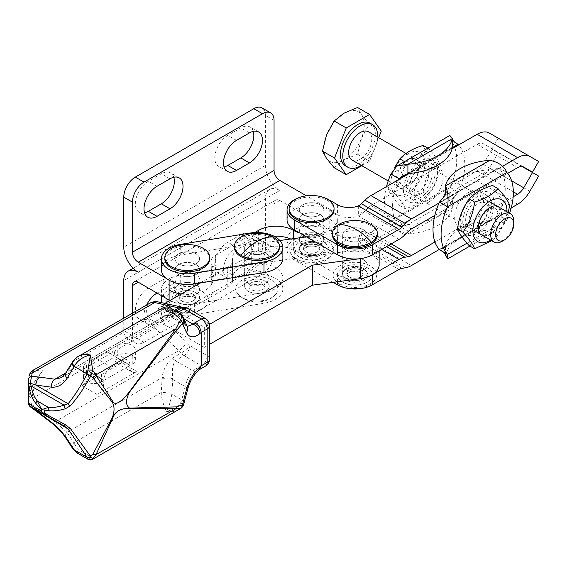 <?xml version="1.0" encoding="UTF-8"?>
<svg xmlns="http://www.w3.org/2000/svg" width="567" height="567" viewBox="0 0 567 567"><rect width="100%" height="100%" fill="white"/><g stroke="black" fill="none" stroke-linecap="round" stroke-linejoin="round"><path stroke-width="0.43" stroke-dasharray="2.83 2.13" d="M320.242 214.801A12.261 7.08 180 0 1 323.835 219.805A12.261 7.08 180 0 1 316.266 226.346A12.261 7.08 180 0 1 302.906 224.808A12.261 7.08 180 0 1 299.312 219.805A12.261 7.08 180 0 1 306.882 213.263A12.261 7.08 180 0 1 320.242 214.801A12.261 7.08 0 0 0 306.882 213.263A12.261 7.08 0 0 0 299.312 219.805A12.261 7.08 0 0 0 302.906 224.808A12.261 7.08 0 0 0 316.266 226.346A12.261 7.08 0 0 0 323.835 219.805A12.261 7.08 0 0 0 320.242 214.801M195.976 264.52A12.261 7.08 180 0 1 199.57 269.523A12.261 7.08 180 0 1 192 276.065A12.261 7.08 180 0 1 178.64 274.527A12.261 7.08 180 0 1 175.047 269.523A12.261 7.08 180 0 1 182.617 262.982A12.261 7.08 180 0 1 195.976 264.52M302.906 244.831A12.261 7.08 180 0 1 299.312 239.827A12.261 7.08 180 0 1 306.882 233.285A12.261 7.08 180 0 1 320.242 234.823A12.261 7.08 180 0 1 323.835 239.827A12.261 7.08 180 0 1 316.266 246.369A12.261 7.08 180 0 1 302.906 244.831A12.261 7.08 0 0 0 316.266 246.369A12.261 7.08 0 0 0 323.835 239.827A12.261 7.08 0 0 0 320.242 234.823A12.261 7.08 0 0 0 306.882 233.285A12.261 7.08 0 0 0 299.312 239.827A12.261 7.08 0 0 0 302.906 244.831M178.64 294.549A12.261 7.08 180 0 1 175.047 289.546A12.261 7.08 180 0 1 182.617 283.004A12.261 7.08 180 0 1 195.976 284.542A12.261 7.08 180 0 1 199.57 289.546A12.261 7.08 180 0 1 192 296.087A12.261 7.08 180 0 1 178.64 294.549M169.902 300.503A25.749 14.862 0 0 0 197.67 303.154A25.749 14.862 0 0 0 213.057 289.546A25.749 14.862 0 0 0 211.725 284.84A16.351 9.441 180 0 1 210.889 281.849A16.351 9.441 180 0 1 215.673 275.172L258.687 250.338A24.523 14.161 180 0 1 293.366 250.338A25.749 14.862 0 0 0 321.425 253.562A25.749 14.862 0 0 0 337.322 239.827A25.749 14.862 0 0 0 329.781 229.316L279.829 200.477A8.172 4.72 -120 0 0 275.746 200.073A8.172 4.72 -120 0 0 274.052 203.815L274.052 253.867L265.377 248.863L265.377 198.804A20.433 11.801 60 0 1 269.616 189.449A20.433 11.801 60 0 1 279.829 190.462L138.22 272.224M274.052 253.867A16.351 9.441 -60 0 1 262.493 273.889L144.004 342.298A16.351 9.441 -60 0 1 135.825 343.113A16.351 9.441 -60 0 1 132.444 335.629L132.444 313.19M249.487 239.685L236.482 247.198A18.392 10.617 120 0 0 224.468 263.4A18.392 10.617 120 0 0 227.282 278.142A18.392 10.617 120 0 0 236.482 277.228L249.487 269.722A18.392 10.617 120 0 0 261.5 253.513A18.392 10.617 120 0 0 258.68 238.778A18.392 10.617 120 0 0 249.487 239.685L240.819 234.681A18.392 10.617 -60 0 1 250.012 233.774A18.392 10.617 -60 0 1 252.832 248.509A18.392 10.617 -60 0 1 240.819 264.718L227.814 272.224A18.392 10.617 -60 0 1 218.614 273.131A18.392 10.617 -60 0 1 215.793 258.396A18.392 10.617 -60 0 1 227.814 242.187L240.819 234.681M146.633 305.032A18.392 10.617 120 0 0 147.81 324.026A18.392 10.617 120 0 0 157.009 323.112L170.015 315.606A18.392 10.617 120 0 0 182.028 299.397A18.392 10.617 120 0 0 179.207 284.662A18.392 10.617 120 0 0 170.015 285.57L157.009 293.075L148.334 288.071L161.34 280.566A18.392 10.617 -60 0 1 170.539 279.651A18.392 10.617 -60 0 1 173.36 294.393A18.392 10.617 -60 0 1 161.34 310.596L148.334 318.108A18.392 10.617 -60 0 1 139.142 319.015A18.392 10.617 -60 0 1 136.321 304.281A18.392 10.617 -60 0 1 148.334 288.071M265.377 248.863A16.351 9.441 -60 0 1 253.818 268.886L135.336 337.294A16.351 9.441 -60 0 1 127.157 338.102A16.351 9.441 -60 0 1 123.776 330.618L123.776 318.172M274.052 120.381L265.377 115.377L265.377 165.436A20.433 11.801 -120 0 0 279.829 190.462M265.377 115.377A16.351 9.441 120 0 0 261.997 107.893M253.258 131.367A18.392 10.617 120 0 0 250.012 126.98A18.392 10.617 120 0 0 240.819 127.894L227.814 135.4A18.392 10.617 120 0 0 215.793 151.609A18.392 10.617 120 0 0 218.614 166.344A18.392 10.617 120 0 0 224.036 166.967M173.785 177.251A18.392 10.617 120 0 0 170.539 172.864A18.392 10.617 120 0 0 161.34 173.778L148.334 181.284A18.392 10.617 120 0 0 136.321 197.493A18.392 10.617 120 0 0 139.142 212.228A18.392 10.617 120 0 0 144.564 212.852M166.804 278.709L169.101 280.034A25.749 14.862 0 0 0 197.16 283.259A25.749 14.862 0 0 0 213.057 269.523A25.749 14.862 0 0 0 211.725 264.817A16.351 9.441 180 0 1 210.889 261.826A16.351 9.441 180 0 1 215.673 255.15L254.796 232.562M299.787 233.023A25.749 14.862 0 0 0 337.322 219.805A25.749 14.862 0 0 0 329.781 209.294L306.449 195.821M320.192 243.534A12.261 7.08 180 0 1 320.242 243.562A12.261 7.08 180 0 1 323.835 248.466A12.261 7.08 180 0 1 323.835 248.566A12.261 7.08 180 0 1 316.301 255.1A12.261 7.08 180 0 1 302.955 253.598A12.261 7.08 180 0 1 302.906 253.569A12.261 7.08 180 0 1 299.312 248.566A12.261 7.08 180 0 1 299.312 248.466A12.261 7.08 180 0 1 306.931 242.017A12.261 7.08 180 0 1 320.192 243.534M345.898 268.801A12.261 7.08 180 0 1 363.596 268.588A12.261 7.08 180 0 1 367.182 273.492A12.261 7.08 180 0 1 367.182 273.592A12.261 7.08 180 0 1 363.95 278.383A12.261 7.08 180 0 1 346.253 278.603A12.261 7.08 180 0 1 342.659 273.592A12.261 7.08 180 0 1 342.666 273.492A12.261 7.08 180 0 1 345.898 268.801M363.596 259.849A12.261 7.08 0 0 0 350.229 258.311A12.261 7.08 0 0 0 342.659 264.853A12.261 7.08 0 0 0 346.253 269.857A12.261 7.08 0 0 0 359.613 271.395A12.261 7.08 0 0 0 367.182 264.853A12.261 7.08 0 0 0 363.596 259.849M320.242 204.786A12.261 7.08 180 0 1 323.835 209.79A12.261 7.08 180 0 1 316.266 216.332A12.261 7.08 180 0 1 302.906 214.801A12.261 7.08 180 0 1 299.312 209.79A12.261 7.08 180 0 1 306.882 203.255A12.261 7.08 180 0 1 320.242 204.786M363.596 229.812A12.261 7.08 180 0 1 367.182 234.823A12.261 7.08 180 0 1 359.613 241.358A12.261 7.08 180 0 1 346.253 239.827A12.261 7.08 180 0 1 342.659 234.823A12.261 7.08 180 0 1 350.229 228.281A12.261 7.08 180 0 1 363.596 229.812M346.253 249.834A12.261 7.08 0 0 0 359.613 251.372A12.261 7.08 0 0 0 367.182 244.831A12.261 7.08 0 0 0 363.596 239.827A12.261 7.08 0 0 0 350.229 238.289A12.261 7.08 0 0 0 342.659 244.831A12.261 7.08 0 0 0 346.253 249.834M349.392 277.001A8.172 4.72 0 0 0 358.209 277.851A8.172 4.72 0 0 0 363.1 273.528A8.172 4.72 0 0 0 360.456 270.055A8.172 4.72 0 0 0 351.639 269.212A8.172 4.72 0 0 0 346.749 273.528A8.172 4.72 0 0 0 349.392 277.001A8.172 4.72 0 0 0 360.938 276.746A8.172 4.72 0 0 0 363.1 273.549A8.172 4.72 0 0 0 363.1 273.542A8.172 4.72 0 0 0 360.456 270.076A8.172 4.72 0 0 0 348.903 270.36A8.172 4.72 0 0 0 346.749 273.542A8.172 4.72 0 0 0 346.749 273.549A8.172 4.72 0 0 0 349.392 277.022M332.446 234.823A22.482 12.977 180 0 1 345.884 222.937A22.482 12.977 180 0 1 370.138 225.269A22.482 12.977 180 0 1 377.402 234.823M363.22 229.607A12.261 7.08 0 0 0 349.995 228.338A12.261 7.08 0 0 0 342.666 234.823A12.261 7.08 0 0 0 346.628 240.032A12.261 7.08 0 0 0 359.854 241.301A12.261 7.08 0 0 0 367.182 234.823A12.261 7.08 0 0 0 363.22 229.607M369.656 265.611A21.766 12.566 0 0 0 338.896 266.362A21.766 12.566 0 0 0 333.474 277.015A21.766 12.566 0 0 0 348.79 286.923A21.766 12.566 0 0 0 370.946 283.372A21.766 12.566 0 0 0 376.368 277.015A21.766 12.566 0 0 0 369.656 265.611M305.762 245.185A8.172 4.72 0 0 0 303.402 248.502A8.172 4.72 0 0 0 308.469 252.868A8.172 4.72 0 0 0 317.385 251.819A8.172 4.72 0 0 0 319.745 248.502A8.172 4.72 0 0 0 314.678 244.136A8.172 4.72 0 0 0 305.762 245.185A8.172 4.72 0 0 0 303.402 248.516A8.172 4.72 0 0 0 303.402 248.523A8.172 4.72 0 0 0 305.826 251.883A8.172 4.72 0 0 0 317.385 251.84A8.172 4.72 0 0 0 319.745 248.523A8.172 4.72 0 0 0 319.745 248.516A8.172 4.72 0 0 0 317.322 245.164A8.172 4.72 0 0 0 305.762 245.206M289.099 209.79A22.482 12.977 180 0 1 295.584 200.668A22.482 12.977 180 0 1 320.114 197.791A22.482 12.977 180 0 1 334.055 209.79M320.298 214.765A12.261 7.08 0 0 0 323.835 209.79A12.261 7.08 0 0 0 316.23 203.248A12.261 7.08 0 0 0 302.856 204.815A12.261 7.08 0 0 0 299.312 209.79A12.261 7.08 0 0 0 306.917 216.339A12.261 7.08 0 0 0 320.298 214.765M327.06 258.672A21.766 12.566 0 0 0 333.02 251.989A21.766 12.566 0 0 0 326.875 240.897A21.766 12.566 0 0 0 301.488 238.7A21.766 12.566 0 0 0 290.127 251.989A21.766 12.566 0 0 0 296.272 258.779A21.766 12.566 0 0 0 327.06 258.672M358.316 205.927L358.316 215.935L361.533 214.014A24.523 14.161 120 0 0 364.453 211.427L367.962 207.926A12.261 7.08 -60 0 1 370.931 205.608L477.138 144.294A12.261 7.08 -60 0 1 483.268 143.685L532.519 172.12M434.839 215.432L507.642 173.396M502.525 166.344L439.078 202.972M409.246 173.474L452.126 148.717M489.399 133.068L538.65 161.503M498.195 138.142L492.064 148.767M398.984 239.416L358.316 215.935A16.351 9.441 180 0 1 337.585 214.801L328.917 209.79A24.523 14.161 0 0 0 302.19 206.721A24.523 14.161 0 0 0 287.051 219.805M300.595 197.132A24.523 14.161 180 0 1 322.552 197.132M538.65 176.082L498.195 152.721L489.399 167.952A24.523 14.161 -60 0 1 477.138 180.901L370.931 242.215A24.523 14.161 -60 0 1 364.999 244.434L361.491 244.979A12.261 7.08 120 0 0 360.031 245.369L358.316 245.972L358.316 235.957L361.533 234.646A24.523 14.161 -60 0 1 364.453 233.859L367.962 233.313A12.261 7.08 120 0 0 370.931 232.201L477.138 170.887A12.261 7.08 120 0 0 483.268 164.416L492.064 149.185L522.058 166.507M434.932 241.974L513.163 196.806M511.207 207.94L439.255 249.487M498.195 152.721L492.064 149.185M381.641 249.423L358.316 235.957A16.351 9.441 180 0 1 337.585 234.823L328.917 229.812A24.523 14.161 0 0 0 302.19 226.743A24.523 14.161 0 0 0 287.051 239.827A24.523 14.161 0 0 0 294.238 249.834L337.585 274.867A24.523 14.161 0 0 0 360.251 278.673M333.219 282.352L294.238 259.849A24.523 14.161 180 0 1 287.051 249.834A24.523 14.161 180 0 1 302.19 236.758A24.523 14.161 180 0 1 328.917 239.827L337.585 244.831A16.351 9.441 0 0 0 358.316 245.972L398.984 269.453M299.256 257.035A17.527 10.121 180 0 1 296.187 254.675A17.527 10.121 180 0 1 301.042 241.755A17.527 10.121 180 0 1 323.892 242.641A17.527 10.121 180 0 1 326.961 254.675A17.527 10.121 180 0 1 324.041 256.95A17.527 10.121 180 0 1 299.256 257.035M320.539 244.597A12.758 7.364 0 0 0 300.375 246.312A12.758 7.364 0 0 0 302.608 255.072A12.758 7.364 0 0 0 319.242 255.724A12.758 7.364 0 0 0 322.779 246.312A12.758 7.364 0 0 0 320.539 244.597M367.827 281.714A17.527 10.121 180 0 1 339.534 279.708A17.527 10.121 180 0 1 342.021 268.021A17.527 10.121 180 0 1 366.785 267.418A17.527 10.121 180 0 1 370.315 279.708A17.527 10.121 180 0 1 367.827 281.714M345.537 269.878A12.758 7.364 0 0 0 343.722 271.345A12.758 7.364 0 0 0 347.5 280.856A12.758 7.364 0 0 0 364.312 279.85A12.758 7.364 0 0 0 366.126 271.345A12.758 7.364 0 0 0 363.886 269.63A12.758 7.364 0 0 0 345.537 269.878M268.723 276.271A12.261 7.08 180 0 1 269.183 278.199A12.261 7.08 180 0 1 258.609 285.208A12.261 7.08 180 0 1 245.128 280.119A12.261 7.08 180 0 1 244.66 278.199A12.261 7.08 180 0 1 255.242 271.182A12.261 7.08 180 0 1 268.723 276.271M248.261 291.282A12.261 7.08 180 0 1 245.128 288.192A12.261 7.08 180 0 1 244.66 286.271A12.261 7.08 180 0 1 244.668 286.172A12.261 7.08 180 0 1 252.308 279.715A12.261 7.08 180 0 1 265.583 281.26A12.261 7.08 180 0 1 268.723 284.343A12.261 7.08 180 0 1 269.183 286.172A12.261 7.08 180 0 1 269.183 286.271A12.261 7.08 180 0 1 261.621 292.806A12.261 7.08 180 0 1 248.261 291.282M199.109 287.625A12.261 7.08 180 0 1 199.57 289.546A12.261 7.08 180 0 1 188.988 296.562A12.261 7.08 180 0 1 175.508 291.473A12.261 7.08 180 0 1 175.047 289.546A12.261 7.08 180 0 1 185.622 282.536A12.261 7.08 180 0 1 199.109 287.625M178.648 302.629A12.261 7.08 180 0 1 175.508 299.546A12.261 7.08 180 0 1 175.047 297.618A12.261 7.08 180 0 1 175.047 297.519A12.261 7.08 180 0 1 182.687 291.062A12.261 7.08 180 0 1 195.969 292.607A12.261 7.08 180 0 1 199.109 295.698A12.261 7.08 180 0 1 199.57 297.519A12.261 7.08 180 0 1 199.57 297.618A12.261 7.08 180 0 1 192.007 304.16A12.261 7.08 180 0 1 178.648 302.629M268.723 256.249A12.261 7.08 0 0 0 255.242 251.16A12.261 7.08 0 0 0 244.66 258.176A12.261 7.08 0 0 0 245.128 260.097A12.261 7.08 0 0 0 258.609 265.186A12.261 7.08 0 0 0 269.183 258.176A12.261 7.08 0 0 0 268.723 256.249M245.128 249.423A12.261 7.08 180 0 1 244.66 247.495A12.261 7.08 180 0 1 255.242 240.486A12.261 7.08 180 0 1 268.723 245.575A12.261 7.08 180 0 1 269.183 247.495A12.261 7.08 0 0 0 261.607 240.954A12.261 7.08 0 0 0 248.247 242.499A12.261 7.08 0 0 0 244.66 247.495A12.261 7.08 0 0 0 252.237 254.037A12.261 7.08 0 0 0 265.604 252.499A12.261 7.08 0 0 0 269.183 247.495A12.261 7.08 180 0 1 258.609 254.505A12.261 7.08 180 0 1 245.128 249.423M199.109 267.603A12.261 7.08 0 0 0 185.622 262.514A12.261 7.08 0 0 0 175.047 269.523A12.261 7.08 0 0 0 175.508 271.451A12.261 7.08 0 0 0 188.988 276.54A12.261 7.08 0 0 0 199.57 269.523A12.261 7.08 0 0 0 199.109 267.603M175.508 260.77A12.261 7.08 180 0 1 175.047 258.85A12.261 7.08 180 0 1 185.622 251.833A12.261 7.08 180 0 1 199.109 256.922A12.261 7.08 180 0 1 199.57 258.85A12.261 7.08 0 0 0 191.993 252.308A12.261 7.08 0 0 0 178.626 253.846A12.261 7.08 0 0 0 175.047 258.85A12.261 7.08 0 0 0 182.624 265.384A12.261 7.08 0 0 0 195.984 263.846A12.261 7.08 0 0 0 199.57 258.85A12.261 7.08 180 0 1 188.988 265.859A12.261 7.08 180 0 1 175.508 260.77M251.138 282.869A8.172 4.72 0 0 0 248.75 286.207A8.172 4.72 0 0 0 253.803 290.566A8.172 4.72 0 0 0 262.712 289.539A8.172 4.72 0 0 0 265.101 286.207A8.172 4.72 0 0 0 260.047 281.842A8.172 4.72 0 0 0 251.138 282.869M234.447 247.495A22.482 12.977 180 0 1 241.01 238.331A22.482 12.977 180 0 1 265.512 235.503A22.482 12.977 180 0 1 279.403 247.495M241.989 297.519A21.142 12.205 0 0 0 276.49 293.5A21.142 12.205 0 0 0 271.855 280.233A21.142 12.205 0 0 0 245.199 278.716A21.142 12.205 0 0 0 237.36 293.5A21.142 12.205 0 0 0 241.989 297.519M181.518 294.223A8.172 4.72 0 0 0 179.129 297.555A8.172 4.72 0 0 0 184.183 301.92A8.172 4.72 0 0 0 193.092 300.893A8.172 4.72 0 0 0 195.48 297.555A8.172 4.72 0 0 0 190.434 293.196A8.172 4.72 0 0 0 181.518 294.223A8.172 4.72 0 0 0 179.129 297.569A8.172 4.72 0 0 0 179.129 297.576A8.172 4.72 0 0 0 181.532 300.914A8.172 4.72 0 0 0 193.092 300.907A8.172 4.72 0 0 0 195.48 297.576A8.172 4.72 0 0 0 195.48 297.569A8.172 4.72 0 0 0 193.078 294.238A8.172 4.72 0 0 0 181.518 294.245M164.827 258.85A22.482 12.977 180 0 1 171.397 249.678A22.482 12.977 180 0 1 195.898 246.851A22.482 12.977 180 0 1 209.783 258.85M172.375 308.866A21.142 12.205 0 0 0 206.87 304.855A21.142 12.205 0 0 0 202.242 291.587A21.142 12.205 0 0 0 175.586 290.063A21.142 12.205 0 0 0 167.74 304.855A21.142 12.205 0 0 0 172.375 308.866M161.354 269.523A25.954 14.983 180 0 1 180.256 255.107L249.87 243.753A25.954 14.983 180 0 1 282.876 258.176M161.715 302.707A25.954 14.983 0 0 0 194.361 314.642L263.974 303.295A25.954 14.983 0 0 0 282.876 288.872A25.954 14.983 0 0 0 249.87 274.456L180.256 285.803A25.954 14.983 0 0 0 161.354 300.226M169.76 300.588A25.954 14.983 0 0 0 194.361 303.969L263.974 292.615A25.954 14.983 0 0 0 282.876 278.199A25.954 14.983 0 0 0 249.87 263.775L180.256 275.13A25.954 14.983 0 0 0 161.354 289.546A25.954 14.983 0 0 0 166.804 298.731M204.311 347.365L172.46 328.888L163.367 324.281L163.941 320.922L163.941 306.96L163.367 304.259L172.46 308.866L204.311 327.343L204.311 347.365L209.577 344.339M36.245 411.167L36.295 411.21A8.172 2.559 127.5 0 0 36.99 411.387A8.172 2.559 127.5 0 0 39.577 410.118L54.85 421.848A8.172 2.559 -52.5 0 1 52.263 423.117A8.172 2.559 -52.5 0 1 51.625 422.968M72.881 448.816A8.172 4.082 -35.1 0 1 74.312 443.663L73.873 442.692L161.049 392.591A8.172 0.999 -176 0 1 166.415 392.697A8.172 0.999 -176 0 1 171.844 393.321L171.815 394.164A8.172 0.524 0.1 0 0 161.212 394.15L162.119 377.594C163.168 369.776 166.62 363.27 172.474 358.096L181.164 353.099A16.351 9.419 -119.9 0 0 178.839 350.59L54.85 421.848L67.005 432.26L73.873 442.692A8.172 4.522 -33.4 0 0 72.094 446.81A8.172 4.522 -33.4 0 0 72.526 448.306L72.973 448.944M172.46 328.888L186.323 341.858A24.523 14.125 60.1 0 1 189.81 345.629L207.196 355.707A8.172 4.727 -59.9 0 1 205.495 361.406A8.172 4.727 -59.9 0 1 201.398 365.715L184.02 355.629L175.331 360.626C172.559 364.815 171.716 370.832 172.807 378.664A8.172 0.758 -174.1 0 0 162.119 377.594L67.005 432.26A8.172 4.522 -33.4 0 0 65.219 436.377A8.172 4.522 -33.4 0 0 65.574 437.731M162.02 378.735A8.172 0.999 -176 0 1 167.393 378.848A8.172 0.999 -176 0 1 172.822 379.465L171.844 393.321M170.561 308.072L171.844 310.461A8.172 7.293 -8.9 0 0 166.415 308.866A8.172 7.293 -8.9 0 0 161.049 310.936L162.46 308.058M171.844 310.461L172.822 316.698A8.172 7.293 -8.9 0 0 167.393 315.103A8.172 7.293 -8.9 0 0 162.02 317.173L161.049 310.936L73.873 361.044A8.172 3.856 31.3 0 0 72.484 361.866M199.924 369.259L194.998 369.393L201.398 365.715A8.172 4.706 60.1 0 0 205.467 366.126M268.857 276.576A12.261 7.08 0 0 0 255.504 271.168A12.261 7.08 0 0 0 244.66 278.199A12.261 7.08 0 0 0 244.994 279.822A12.261 7.08 0 0 0 258.339 285.229A12.261 7.08 0 0 0 269.183 278.199A12.261 7.08 0 0 0 268.857 276.576M244.994 259.799A12.261 7.08 180 0 1 244.66 258.176A12.261 7.08 180 0 1 255.504 251.146A12.261 7.08 180 0 1 268.857 256.553A12.261 7.08 180 0 1 269.183 258.176A12.261 7.08 180 0 1 258.339 265.207A12.261 7.08 180 0 1 244.994 259.799M342.992 246.454A12.261 7.08 180 0 1 342.659 244.831A12.261 7.08 180 0 1 353.51 237.8A12.261 7.08 180 0 1 366.856 243.208A12.261 7.08 180 0 1 367.182 244.831A12.261 7.08 180 0 1 356.338 251.861A12.261 7.08 180 0 1 342.992 246.454M366.856 263.23A12.261 7.08 0 0 0 353.51 257.822A12.261 7.08 0 0 0 342.659 264.853A12.261 7.08 0 0 0 342.992 266.476A12.261 7.08 0 0 0 356.338 271.884A12.261 7.08 0 0 0 367.182 264.853A12.261 7.08 0 0 0 366.856 263.23M306.478 236.878L348.996 231.095A24.523 14.161 180 0 1 379.146 244.873A24.523 14.161 180 0 1 360.399 258.63M200.435 282.954L227.792 267.234A16.351 9.441 0 0 0 232.612 260.544A16.351 9.441 0 0 0 232.527 259.594A24.523 14.161 180 0 1 232.399 258.176A24.523 14.161 180 0 1 251.294 244.398L279.878 240.5M379.146 264.895A24.523 14.161 0 0 0 348.996 251.117L251.294 264.42A24.523 14.161 0 0 0 232.399 278.199A24.523 14.161 0 0 0 232.527 279.616A16.351 9.441 180 0 1 232.612 280.566A16.351 9.441 180 0 1 227.792 287.256L163.367 324.281M209.471 324.374L204.311 327.343M163.367 304.259L164.841 303.409M175.89 311.163L165.451 317.825L162.119 317.669L67.005 372.335L61.364 377.65L165.451 317.825C168.987 316.613 171.411 316.648 172.715 317.938L187.025 326.238L185.161 323.849A8.172 6.478 156.8 0 1 187.28 326.167M78.133 356.523L74.312 360.215L67.005 372.335A8.172 3.856 31.3 0 0 65.503 373.327L65.432 373.455M181.015 408.268L181.071 408.226A8.172 3.345 -129.2 0 0 180.639 403.024L181.731 399.919L171.815 394.164C170.724 401.131 168.945 406.865 166.478 411.366C172.382 410.118 177.102 407.333 180.639 403.024A8.172 0.744 -159.4 0 1 183.566 404.739M184.339 402.301A8.172 2.176 14.6 0 0 181.731 399.919L185.161 386.623C186.883 379.968 189.548 374.744 193.134 370.953A8.172 5.486 -129.8 0 0 198.28 370.627M187.776 388.983A8.172 2.162 14.4 0 0 185.161 386.623L172.822 379.465L172.807 378.664M182.028 315.33A8.172 6.932 -41.5 0 0 180.639 314.189L178.761 312.828M172.715 317.938L172.822 316.698L185.161 323.849L181.731 315.854A8.172 6.464 156.7 0 1 183.8 318.073M161.212 310.092A8.172 7.513 -0.2 0 1 171.815 310.106L181.731 315.854L180.639 314.189A8.172 3.324 -50.8 0 1 181.029 314.387M162.02 317.173L162.119 317.669A8.172 7.378 -13.7 0 1 172.807 316.981L175.331 313.905A8.172 4.706 -119.9 0 0 173.849 313.275A8.172 4.706 -119.9 0 0 172.474 313.126M178.86 409.757L178.711 409.842C175.302 411.72 171.22 412.223 166.478 411.366C164.04 406.858 162.29 401.117 161.212 394.15M74.312 443.663C77.481 449.553 82.832 453.366 90.366 455.11C85.603 455.96 81.506 455.436 78.083 453.536M28.35 401.379L29.023 395.412C31.114 386.935 35.806 378.487 43.113 370.067C35.806 369.89 31.114 371.959 29.023 376.275A4.089 3.657 -158.9 0 1 29.201 375.311M73.072 360.988A8.172 4.104 -144.9 0 1 74.312 360.215M88.289 459.454C88.87 459.702 89.565 458.256 90.366 455.11C91.145 458.249 91.819 459.702 92.378 459.461M33.878 369.833L43.113 370.067C36.387 379.571 32.751 389.047 32.213 398.495L31.589 404.349C30.795 406.447 30.342 407.177 30.228 406.56M31.043 406.759L64.177 425.98M29.023 395.412A4.089 2.821 -167.1 0 0 32.213 398.495L154.763 328.066A16.351 9.419 60.1 0 1 150 303.097M28.35 401.727A4.089 2.757 179.4 0 0 31.589 404.349L39.577 410.118M96.907 394.441A9.809 5.677 120.1 0 0 101.826 389.267A9.809 5.677 120.1 0 0 103.86 382.434L103.86 380.436L88.863 371.406A10.624 6.152 -59.9 0 1 91.074 364A10.624 6.152 -59.9 0 1 96.397 358.401L107.404 352.072A10.624 6.152 -59.9 0 1 112.727 351.554A10.624 6.152 -59.9 0 1 112.734 351.561A10.624 6.152 -59.9 0 1 114.931 356.423L117.249 355.424A10.624 6.138 180 0 1 128.822 354.106A10.624 6.138 180 0 1 135.371 359.776A10.624 6.138 180 0 1 132.246 364.12L129.928 365.453L129.928 367.451A9.809 5.677 120.1 0 0 131.955 371.945A9.809 5.677 120.1 0 0 131.962 371.945A9.809 5.677 120.1 0 0 136.881 371.47L96.907 394.441L81.91 385.744L121.884 362.774L136.881 371.47M121.884 362.774A9.809 5.677 -59.9 0 1 116.972 363.249A9.809 5.677 -59.9 0 1 116.965 363.249A9.809 5.677 -59.9 0 1 114.931 358.755L114.931 356.756L129.928 365.12A10.624 6.152 120.1 0 0 127.731 360.258A10.624 6.152 120.1 0 0 122.394 360.768L111.387 367.097A10.624 6.152 120.1 0 0 106.064 372.696A10.624 6.152 120.1 0 0 103.86 380.103L88.863 371.739L88.863 373.738A9.809 5.677 -59.9 0 1 86.829 380.57A9.809 5.677 -59.9 0 1 81.91 385.744M117.249 345.416L86.545 363.057A10.624 6.138 0 0 0 83.42 367.409A10.624 6.138 0 0 0 89.969 373.072A10.624 6.138 0 0 0 101.543 371.754L132.246 354.106A10.624 6.138 0 0 0 135.371 349.761A10.624 6.138 0 0 0 128.822 344.098A10.624 6.138 0 0 0 117.249 345.416L117.249 355.424M127.731 360.258A10.624 6.152 120.1 0 0 127.724 360.251L112.734 351.561M114.931 356.756L129.928 365.453L101.543 381.768A10.624 6.138 180 0 1 89.969 383.086A10.624 6.138 180 0 1 83.42 377.416A10.624 6.138 180 0 1 86.545 373.072L114.931 356.756M345.587 165.911A24.643 14.232 120 0 0 364.574 159.313A24.643 14.232 120 0 0 375.333 134.507A24.643 14.232 120 0 0 370.23 123.223M334.161 167.704L344.034 159.922L357.522 154.217L361.555 138.128A28.612 16.521 -60 0 1 344.034 159.922A28.612 16.521 -60 0 1 326.514 158.356A28.612 16.521 -60 0 1 323.807 148.242A28.612 16.521 -60 0 1 326.514 134.996A28.612 16.521 -60 0 1 344.034 113.202A28.612 16.521 -60 0 1 361.555 114.768A28.612 16.521 -60 0 1 364.262 124.882A28.612 16.521 -60 0 1 361.555 138.128L369.202 124.116L361.555 114.768L357.522 107.503M352.043 160.064A16.351 9.441 120 0 0 364.645 155.684A16.351 9.441 120 0 0 371.782 139.234A16.351 9.441 120 0 0 368.394 131.75M502.227 241.244A16.351 9.441 120 0 0 513.794 221.222M361.789 165.684L369.585 161.184L357.522 154.217M381.265 131.083L369.202 124.116M369.585 161.184L378.699 137.696M361.264 165.387A24.643 14.232 120 0 0 377.615 137.072M460.05 238.381A51.087 29.498 0 0 0 445.478 255.604L489.881 229.968L500.909 228.161L506.87 220.159L498.776 215.488L495.189 218.252L489.881 220.627L489.881 229.968A51.087 29.498 0 0 0 460.05 238.381M445.478 254.548L445.478 246.262L442.21 248.835L439.475 249.728L498.776 215.488A51.087 29.498 -60 0 0 498.776 167.839L506.87 172.51M460.05 229.04A51.087 29.498 0 0 0 445.478 246.262L489.881 220.627A51.087 29.498 0 0 0 460.05 229.04M442.976 197.904L445.478 195.275A51.087 29.498 180 0 1 460.05 178.052A51.087 29.498 180 0 1 489.881 169.632L498.776 167.839L439.475 202.079M489.881 160.291L489.881 169.632L445.478 195.275L445.478 189.555M469.122 192.1A20.433 11.801 120 0 0 455.776 210.102A20.433 11.801 120 0 0 458.909 226.481A20.433 11.801 120 0 0 469.122 225.468A20.433 11.801 120 0 0 482.474 207.458A20.433 11.801 120 0 0 479.342 191.086A20.433 11.801 120 0 0 469.122 192.1M477.216 230.138A20.433 11.801 -60 0 1 466.995 231.152A20.433 11.801 -60 0 1 463.87 214.78A20.433 11.801 -60 0 1 477.216 196.77A20.433 11.801 -60 0 1 487.436 195.757A20.433 11.801 -60 0 1 490.568 212.129A20.433 11.801 -60 0 1 477.216 230.138M469.178 245.66C474.529 239.756 482.319 235.262 492.539 232.172C493.999 220.733 497.89 210.697 504.219 202.072C497.89 195.126 493.999 189.591 492.539 185.452M468.689 201.328A24.112 13.92 -60 0 1 491.986 195.083A24.112 13.92 -60 0 1 485.742 225.581A24.112 13.92 -60 0 1 462.452 231.825A24.112 13.92 -60 0 1 468.689 201.328M490.618 240.068A24.112 13.92 120 0 0 498.457 232.924A24.112 13.92 120 0 0 506.969 211.753M508.294 212.519L497.968 235.312L491.766 240.734M467.208 225.907A16.344 9.441 -60 0 1 471.439 205.233A16.344 9.441 -60 0 1 487.23 201.002A16.344 9.441 -60 0 1 482.999 221.676A16.344 9.441 -60 0 1 467.208 225.907M486.592 204.092A13.254 7.647 120 0 0 485.104 202.71A13.254 7.647 120 0 0 472.779 208.897A13.254 7.647 120 0 0 470.369 224.277A13.254 7.647 120 0 0 471.857 225.659A13.254 7.647 120 0 0 484.183 219.472A13.254 7.647 120 0 0 486.592 204.092M496.784 209.974A13.254 7.647 -60 0 1 494.374 225.354A13.254 7.647 -60 0 1 482.042 231.542A13.254 7.647 -60 0 1 480.554 230.159A13.254 7.647 -60 0 1 482.964 214.773A13.254 7.647 -60 0 1 495.296 208.592A13.254 7.647 -60 0 1 496.784 209.974M479.923 233.25A16.344 9.441 120 0 0 495.714 229.018A16.344 9.441 120 0 0 499.945 208.344M509.648 205.204L504.219 202.072M497.968 235.312L492.539 232.172M509.591 213.27A51.087 29.498 -60 0 1 506.87 220.159L466.995 243.179M386.488 186.614A51.087 29.498 120 0 0 390.918 221.697L399.012 226.368L407.907 224.567A51.087 29.498 0 0 0 437.738 216.155A51.087 29.498 0 0 0 452.317 198.932L458.32 192.128A51.087 29.498 120 0 0 458.71 144.918M407.907 224.567L407.907 233.916A51.087 29.498 0 0 0 437.738 225.503A51.087 29.498 0 0 0 452.317 208.273L452.317 198.932L407.907 224.567M428.666 202.107A20.433 11.801 -60 0 1 418.446 203.121A20.433 11.801 -60 0 1 415.313 186.749A20.433 11.801 -60 0 1 428.666 168.739A20.433 11.801 -60 0 1 438.886 167.726A20.433 11.801 -60 0 1 442.019 184.098A20.433 11.801 -60 0 1 428.666 202.107M420.572 164.069A20.433 11.801 120 0 0 407.226 182.071A20.433 11.801 120 0 0 410.359 198.45A20.433 11.801 120 0 0 420.572 197.436A20.433 11.801 120 0 0 433.925 179.427A20.433 11.801 120 0 0 430.792 163.055A20.433 11.801 120 0 0 420.572 164.069M440.29 165.16C438.83 176.599 434.939 186.635 428.609 195.268C423.258 201.165 415.476 205.658 405.249 208.748C403.796 204.616 399.898 199.081 393.569 192.135C399.898 183.502 403.796 173.474 405.249 162.034C415.476 158.944 423.258 154.444 428.609 148.547C434.939 155.493 438.83 161.028 440.29 165.16L434.861 162.027C428.532 155.082 424.64 149.546 423.18 145.407M429.099 192.879A24.112 13.92 120 0 0 435.343 162.382A24.112 13.92 120 0 0 412.046 168.626A24.112 13.92 120 0 0 405.809 199.123A24.112 13.92 120 0 0 429.099 192.879M399.331 161.283A24.112 13.92 -60 0 1 422.628 155.039A24.112 13.92 -60 0 1 416.384 185.537A24.112 13.92 -60 0 1 393.094 191.781A24.112 13.92 -60 0 1 399.331 161.283M394.356 167.967L388.14 188.995C389.6 193.134 393.491 198.67 399.82 205.615C405.171 199.712 412.96 195.218 423.18 192.128C424.64 180.689 428.532 170.653 434.861 162.027M410.565 193.205A16.344 9.441 120 0 0 426.356 188.974A16.344 9.441 120 0 0 430.587 168.3A16.344 9.441 120 0 0 414.796 172.531A16.344 9.441 120 0 0 410.565 193.205M427.426 169.93A13.254 7.647 -60 0 1 425.016 185.31A13.254 7.647 -60 0 1 412.684 191.497A13.254 7.647 -60 0 1 411.195 190.115A13.254 7.647 -60 0 1 413.605 174.728A13.254 7.647 -60 0 1 425.937 168.548A13.254 7.647 -60 0 1 427.426 169.93M417.234 164.047A13.254 7.647 120 0 0 415.746 162.665A13.254 7.647 120 0 0 403.421 168.853A13.254 7.647 120 0 0 401.011 184.232A13.254 7.647 120 0 0 402.499 185.615A13.254 7.647 120 0 0 414.824 179.427A13.254 7.647 120 0 0 417.234 164.047M417.872 160.957A16.344 9.441 -60 0 1 413.641 181.631A16.344 9.441 -60 0 1 397.85 185.863A16.344 9.441 -60 0 1 402.081 165.188A16.344 9.441 -60 0 1 417.872 160.957M423.18 192.128L428.609 195.268M399.82 205.615L405.249 208.748M388.14 188.995L393.569 192.135M427.901 148.136L428.609 148.547M404.54 161.623L405.249 162.034M449.858 135.456L450.226 139.808L456.272 143.295M398.622 179.611A51.087 29.498 120 0 0 399.012 226.368L458.32 192.128L450.226 187.457A51.087 29.498 120 0 0 450.226 139.808L390.918 174.048M450.226 187.457C449.114 195.884 449.808 202.823 452.317 208.273L407.907 233.916C399.232 232.038 393.569 227.969 390.918 221.697L450.226 187.457M302.906 234.823A12.261 7.08 0 0 0 316.266 236.354A12.261 7.08 0 0 0 323.835 229.812A12.261 7.08 0 0 0 320.242 224.808A12.261 7.08 0 0 0 306.882 223.278A12.261 7.08 0 0 0 299.312 229.812A12.261 7.08 0 0 0 302.906 234.823M178.64 284.542A12.261 7.08 0 0 0 192 286.073A12.261 7.08 0 0 0 199.57 279.538A12.261 7.08 0 0 0 195.976 274.527A12.261 7.08 0 0 0 182.617 272.996A12.261 7.08 0 0 0 175.047 279.538A12.261 7.08 0 0 0 178.64 284.542M265.377 198.804L123.776 280.566M279.829 200.477L274.052 203.815M236.482 247.198L227.814 242.187M249.487 269.722L240.819 264.718M236.482 277.228L227.814 272.224M170.015 285.57L161.34 280.566M170.015 315.606L161.34 310.596M157.009 323.112L148.334 318.108M262.493 273.889L253.818 268.886M144.004 342.298L135.336 337.294M132.444 335.629L123.776 330.618M258.687 250.338L258.687 240.323A24.523 14.161 180 0 1 274.031 236.226M290.765 239.019A24.523 14.161 180 0 1 293.366 240.323A25.749 14.862 0 0 0 321.425 243.548A25.749 14.862 0 0 0 337.322 229.812A25.749 14.862 0 0 0 329.781 219.301L329.781 229.316M293.366 250.338L293.366 238.664M215.673 275.172L215.673 265.158A16.351 9.441 180 0 0 210.889 271.834L210.889 281.849M211.725 284.84L211.725 274.825A16.351 9.441 180 0 1 210.889 271.834L210.889 261.826M181.249 293.982A25.749 14.862 0 0 0 213.057 279.538A25.749 14.862 0 0 0 211.725 274.825L211.725 264.817M265.377 165.436L123.776 247.191M249.487 132.898L240.819 127.894M236.482 140.403L227.814 135.4M170.015 178.782L161.34 173.778M157.009 186.288L148.334 181.284M258.687 232.548L258.687 240.323M215.673 255.15L215.673 265.158M329.781 209.294L329.781 219.301M363.22 268.34A12.261 7.08 0 0 0 345.898 268.758A12.261 7.08 0 0 0 342.666 273.549A12.261 7.08 0 0 0 346.628 278.758A12.261 7.08 0 0 0 363.95 278.34A12.261 7.08 0 0 0 367.182 273.549A12.261 7.08 0 0 0 363.22 268.34M320.298 253.499A12.261 7.08 0 0 0 323.835 248.523A12.261 7.08 0 0 0 320.192 243.484A12.261 7.08 0 0 0 302.856 243.541A12.261 7.08 0 0 0 299.312 248.523A12.261 7.08 0 0 0 302.955 253.555A12.261 7.08 0 0 0 320.298 253.499M360.031 205.027L361.533 214.014M404.916 234.788L364.453 211.427M411.387 228.969L370.931 205.608M477.138 144.294L517.593 167.655M367.962 207.926L408.424 231.286M337.585 204.786L337.585 214.801M328.917 199.782L328.917 209.79M360.031 245.369L361.533 234.646M361.491 244.979L401.946 268.34M386.531 246.61L364.453 233.859M391.202 243.909L370.931 232.201M477.138 170.887L513.333 191.788M517.593 204.255L477.138 180.901M370.931 242.215L411.387 265.576M489.399 167.952L529.854 191.313M511.583 180.767L483.268 164.416M367.962 233.313L388.764 245.32M405.455 267.787L364.999 244.434M294.238 259.849L294.238 249.834M337.585 281.764L337.585 274.867M337.585 244.831L337.585 234.823M328.917 239.827L328.917 229.812M251.138 282.89A8.172 4.72 0 0 0 248.75 286.222A8.172 4.72 0 0 0 248.75 286.229A8.172 4.72 0 0 0 251.153 289.567A8.172 4.72 0 0 0 262.712 289.56A8.172 4.72 0 0 0 265.101 286.229A8.172 4.72 0 0 0 265.101 286.222A8.172 4.72 0 0 0 262.698 282.883A8.172 4.72 0 0 0 251.138 282.89M265.604 291.225A12.261 7.08 0 0 0 269.183 286.222A12.261 7.08 0 0 0 265.583 281.211A12.261 7.08 0 0 0 248.247 281.225A12.261 7.08 0 0 0 244.66 286.222A12.261 7.08 0 0 0 248.261 291.232A12.261 7.08 0 0 0 265.604 291.225M195.984 302.572A12.261 7.08 0 0 0 199.57 297.576A12.261 7.08 0 0 0 195.969 292.565A12.261 7.08 0 0 0 178.626 292.572A12.261 7.08 0 0 0 175.047 297.576A12.261 7.08 0 0 0 178.648 302.587A12.261 7.08 0 0 0 195.984 302.572M180.256 255.107L180.256 244.427M249.87 243.753L249.87 233.08M180.256 275.13L180.256 285.803M249.87 263.775L249.87 274.456M194.361 303.969L194.361 314.642M263.974 292.615L263.974 303.295M182.319 307.335A8.172 5.911 -77.4 0 1 183.432 307.746A8.172 5.911 -77.4 0 1 186.323 311.978L172.46 308.866M163.941 306.96L162.247 306.577A8.172 4.706 -119.9 0 0 158.179 310.596A8.172 4.706 -119.9 0 0 162.247 319.334A8.172 3.133 -46.9 0 1 159.355 324.126A8.172 3.133 -46.9 0 1 154.763 328.066L178.839 350.59A8.172 3.133 -46.9 0 0 183.432 346.65A8.172 3.133 -46.9 0 0 186.323 341.858M158.243 301.935A8.172 5.911 -77.4 0 1 159.355 302.346A8.172 5.911 -77.4 0 1 162.247 306.577M162.247 319.334L163.941 320.922M184.02 355.629A8.172 4.727 120.1 0 0 188.116 351.32A8.172 4.727 120.1 0 0 189.81 345.629A8.172 1.772 -38.9 0 1 181.164 353.099A8.172 4.706 60.1 0 0 182.539 354.552A8.172 4.706 60.1 0 0 184.02 355.629M172.474 358.096A8.172 4.706 -119.9 0 0 173.849 359.549A8.172 4.706 -119.9 0 0 175.331 360.626L193.134 370.953A709.161 409.431 -0 0 0 194.998 369.393M184.232 319.072L175.331 313.905L177.988 312.382M348.996 251.117L348.996 231.095M251.294 264.42L251.294 244.398M232.527 279.616L232.527 259.594M227.792 287.256L227.792 267.234M174.572 310.397L65.737 372.951M209.577 359.024A8.172 4.72 0 0 0 207.196 355.707L207.196 322.339L189.81 312.254A24.523 14.125 60.1 0 1 186.323 311.978M205.502 318.597A8.172 4.727 -59.9 0 1 207.196 322.339A8.172 4.72 180 0 1 209.577 325.671M183.368 307.442A8.172 6.45 -94.6 0 1 189.81 312.254A8.172 4.727 120.1 0 0 188.124 308.519M107.404 352.072L122.394 360.768M111.387 367.097L96.397 358.401M129.928 367.451L114.931 358.755M88.863 373.738L103.86 382.434M88.863 371.406L103.86 380.103M129.928 365.12L114.931 356.423M86.545 373.072L86.545 363.057M132.246 364.12L132.246 354.106M101.543 381.768L101.543 371.754M452.317 147.944L407.907 173.58L452.317 147.944M269.616 189.449L133.153 268.234M275.746 200.073L134.138 281.827M258.68 238.778L250.012 233.774M227.282 278.142L218.614 273.131M179.207 284.662L170.539 279.651M147.81 324.026L139.142 319.015M127.157 338.102L135.825 343.113M213.057 269.523L213.057 289.546M337.322 219.805L337.322 239.827M258.68 131.991L250.012 126.98M227.282 171.347L218.614 166.344M179.207 177.868L170.539 172.864M147.81 217.232L139.142 212.228M342.659 273.592L342.659 234.823M363.1 273.549L363.249 274.244C362.228 272.791 353.928 269.736 347.5 273.492L346.593 274.244L346.749 273.528M342.666 273.492L342.666 234.823M360.534 288.646L369.684 285.265C373.022 283.188 375.255 280.438 376.368 277.015M319.745 248.502L319.901 249.211L318.753 248.311C314.515 245.419 304.607 246.985 303.246 249.211L303.402 248.502M290.127 251.989C291.721 256.1 294.202 259.006 297.569 260.685C308.732 267.808 330.242 263.364 333.02 251.989M349.315 288.646L343.793 287.093L336.841 282.607L333.474 277.015M287.051 239.827L287.051 249.834M322.779 246.312L320.787 244.802C315.606 241.173 302.7 242.69 300.375 246.312M296.187 254.675L299.504 257.241C309.972 261.741 319.129 260.884 326.961 254.675M366.126 271.345C363.731 267.567 350.236 266.221 345.31 270.069L343.722 271.345M339.534 279.708C341.965 282.21 345.416 283.883 349.882 284.719L355.41 285.166C360.215 285.031 364.276 283.947 367.6 281.898L370.315 279.708M244.66 286.271L244.66 247.495L244.668 286.172M265.101 286.207L265.25 286.916L264.123 286.03C259.948 283.146 250.033 284.641 248.594 286.916L248.75 286.207M237.36 293.5L242.839 298.348C252.343 303.019 266.412 304.614 276.49 293.5M179.129 297.576L178.981 298.27C180.419 295.988 190.328 294.493 194.509 297.384L195.636 298.27L195.48 297.555M167.74 304.855L173.226 309.695C182.73 314.373 196.792 315.968 206.87 304.855M161.354 289.546L161.354 295.584M282.876 278.199L282.876 288.872M379.146 250.869L379.146 244.873M232.399 278.199L232.399 258.176M232.612 280.566L232.612 260.544M31.001 406.73L64.284 426.037M131.955 371.945L116.965 363.249M135.371 359.776L135.371 349.761M83.42 377.416L83.42 367.409M406.022 153.473L489.243 201.519M388.197 180.937L472.892 229.833M458.909 226.481L466.995 231.152M471.857 225.659L482.042 231.542M495.296 208.592L485.104 202.71M445.478 251.982L445.995 255.412M442.21 248.835L495.189 218.252M469.894 246.071L500.909 228.161M496.486 168.059L500.824 169.023M479.342 191.086L487.436 195.757M418.446 203.121L410.359 198.45M425.937 168.548L415.746 162.665M402.499 185.615L412.684 191.497M452.317 139.659L451.793 138.795L452.317 142.225M402.598 175.954L455.577 145.372M454.819 196.302C451.027 203.184 452.884 202.603 452.317 204.652M401.308 226.141L396.964 225.184M438.886 167.726L430.792 163.055"/><path stroke-width="0.85" d="M306.449 195.821L279.829 180.455A8.172 4.72 60 0 1 274.052 170.44L274.052 120.381A16.351 9.441 120 0 0 270.665 112.904L261.997 107.893A16.351 9.441 120 0 0 253.818 108.708L135.336 177.117A16.351 9.441 120 0 0 123.776 197.139L123.776 247.191A20.433 11.801 60 0 0 138.22 272.224A20.433 11.801 -120 0 0 128.007 271.21A20.433 11.801 -120 0 0 123.776 280.566L123.776 318.172M132.444 313.19L132.444 285.57A8.172 4.72 60 0 1 134.138 281.827A8.172 4.72 60 0 1 138.22 282.231L169.101 300.056A25.749 14.862 0 0 0 169.902 300.503M157.009 293.075L157.009 293.082A18.392 10.617 120 0 0 146.633 305.032M270.665 112.904A16.351 9.441 120 0 0 262.493 113.712L144.004 182.12A16.351 9.441 120 0 0 132.444 202.143L132.444 252.202A8.172 4.72 -120 0 0 138.22 262.209L166.804 278.709M249.487 162.935L236.482 170.44A18.392 10.617 -60 0 1 227.282 171.347A18.392 10.617 -60 0 1 224.468 156.612A18.392 10.617 -60 0 1 236.482 140.403L249.487 132.898A18.392 10.617 -60 0 1 258.68 131.991A18.392 10.617 -60 0 1 261.5 146.725A18.392 10.617 -60 0 1 249.487 162.935L240.819 157.924A18.392 10.617 120 0 0 253.258 131.367M170.015 208.812L157.009 216.325A18.392 10.617 -60 0 1 147.81 217.232A18.392 10.617 -60 0 1 144.989 202.497A18.392 10.617 -60 0 1 157.009 186.288L170.015 178.782A18.392 10.617 -60 0 1 179.207 177.868A18.392 10.617 -60 0 1 182.028 192.61A18.392 10.617 -60 0 1 170.015 208.812L161.34 203.808A18.392 10.617 120 0 0 173.785 177.251M224.036 166.967A18.392 10.617 120 0 0 227.814 165.436L240.819 157.924M144.564 212.852A18.392 10.617 120 0 0 148.334 211.321L161.34 203.808M254.796 232.562L258.687 230.315A24.523 14.161 180 0 1 293.366 230.315A25.749 14.862 0 0 0 299.787 233.023M371.47 242.272A22.482 12.977 0 0 0 377.402 233.484A22.482 12.977 0 0 0 370.138 223.93A22.482 12.977 0 0 0 338.379 224.702A22.482 12.977 0 0 0 332.446 233.484A22.482 12.977 0 0 0 339.711 243.037A22.482 12.977 0 0 0 371.47 242.272A47.018 28.258 -122.1 0 0 338.379 224.702M377.402 233.484L377.402 234.823A22.482 12.977 180 0 1 363.957 246.702A22.482 12.977 180 0 1 339.711 244.377A22.482 12.977 180 0 1 332.446 234.823L332.446 233.484M295.776 217.685A22.482 12.977 0 0 0 327.563 217.579A22.482 12.977 0 0 0 334.055 208.458A22.482 12.977 0 0 0 327.379 199.23A22.482 12.977 0 0 0 295.584 199.336A22.482 12.977 0 0 0 289.099 208.458A22.482 12.977 0 0 0 295.776 217.685M334.055 208.458L334.055 209.79A22.482 12.977 180 0 1 327.563 218.912A22.482 12.977 180 0 1 303.033 221.796A22.482 12.977 180 0 1 289.099 209.79L289.099 208.458M409.246 173.474L370.931 195.601A24.523 14.161 120 0 0 364.999 200.229L361.491 203.73A12.261 7.08 -60 0 1 360.031 205.027L358.316 205.927A16.351 9.441 0 0 1 337.585 204.786L328.917 199.782A24.523 14.161 180 0 0 322.552 197.132M300.595 197.132A24.523 14.161 180 0 0 287.051 209.79A24.523 14.161 180 0 0 294.238 219.805L337.585 244.831A24.523 14.161 180 0 0 372.264 244.831L398.984 229.401A12.261 7.08 120 0 0 401.946 227.091L405.455 223.589A24.523 14.161 -60 0 1 411.387 218.954L439.078 202.972M434.839 215.432L411.387 228.969A12.261 7.08 120 0 0 408.424 231.286L404.916 234.788A24.523 14.161 -60 0 1 398.984 239.416L372.264 254.845A24.523 14.161 0 0 1 337.585 254.845L294.238 229.812A24.523 14.161 0 0 1 287.051 219.805L287.051 209.79M507.642 173.396L517.593 167.655A12.261 7.08 120 0 1 523.724 167.045L532.519 172.12L538.65 161.503L529.854 156.428A24.523 14.161 -60 0 0 517.593 157.64L502.525 166.344M452.126 148.717L477.138 134.28A24.523 14.161 120 0 1 489.399 133.068L529.854 156.428M333.219 282.352L337.585 284.875A24.523 14.161 180 0 0 372.264 284.875L398.984 269.453A12.261 7.08 -60 0 1 401.946 268.34L405.455 267.787A24.523 14.161 120 0 0 411.387 265.576L439.255 249.487M434.932 241.974L411.387 255.561A12.261 7.08 -60 0 1 408.424 256.674L404.916 257.22A24.523 14.161 120 0 0 398.984 259.438L372.264 274.867A24.523 14.161 0 0 1 360.251 278.673A24.523 14.161 0 0 0 379.146 264.895L379.146 250.869M513.163 196.806L517.593 194.247A12.261 7.08 -60 0 0 523.724 187.776L532.519 172.545L522.058 166.507M532.519 172.545L538.65 176.082L529.854 191.313A24.523 14.161 120 0 1 517.593 204.255L511.207 207.94M241.046 255.348A22.482 12.977 0 0 0 272.833 255.327A22.482 12.977 0 0 0 279.403 246.163A22.482 12.977 0 0 0 272.805 236.978A22.482 12.977 0 0 0 241.01 236.992A22.482 12.977 0 0 0 234.447 246.163A22.482 12.977 0 0 0 241.046 255.348A47.018 27.117 -60.1 0 1 272.805 236.978M279.403 246.163L279.403 247.495A22.482 12.977 180 0 1 272.833 256.66A22.482 12.977 180 0 1 248.332 259.488A22.482 12.977 180 0 1 234.447 247.495L234.447 246.163M171.432 266.696A22.482 12.977 0 0 0 203.22 266.681A22.482 12.977 0 0 0 209.783 257.51A22.482 12.977 0 0 0 203.184 248.325A22.482 12.977 0 0 0 171.397 248.346A22.482 12.977 0 0 0 164.827 257.51A22.482 12.977 0 0 0 171.432 266.696M209.783 257.51L209.783 258.85A22.482 12.977 180 0 1 203.22 268.014A22.482 12.977 180 0 1 178.718 270.842A22.482 12.977 180 0 1 164.827 258.85L164.827 257.51M263.974 261.919L194.361 273.266A25.954 14.983 180 0 1 161.354 258.85A25.954 14.983 180 0 1 180.256 244.427L249.87 233.08A25.954 14.983 180 0 1 282.876 247.495A25.954 14.983 180 0 1 263.974 261.919L263.974 272.592L194.361 283.947A25.954 14.983 180 0 1 161.354 269.523L161.354 258.85M282.876 247.495L282.876 258.176A25.954 14.983 180 0 1 263.974 272.592M161.354 295.584L161.354 300.226A25.954 14.983 0 0 0 161.715 302.707M166.804 298.731A25.954 14.983 0 0 0 169.76 300.588M65.737 372.951L54.85 379.203L61.364 377.65L65.503 373.341A8.172 3.856 31.3 0 0 65.219 374.454A8.172 3.856 31.3 0 0 67.119 378.154L74.291 366.395A8.172 4.104 -144.9 0 1 72.966 361.122A8.172 4.104 -144.9 0 1 73.072 360.988M72.484 361.866A8.172 3.856 31.3 0 0 72.37 362.037A8.172 3.856 31.3 0 0 72.094 363.156A8.172 3.856 31.3 0 0 73.986 366.856M51.179 387.141A8.172 5.309 97.7 0 1 52.263 382.449A8.172 5.309 97.7 0 1 54.85 379.203L39.577 377.133A8.172 5.309 97.7 0 0 36.99 380.379A8.172 5.309 97.7 0 0 35.905 385.071L51.179 387.141C57.558 387.757 62.866 384.759 67.119 378.154M51.625 422.968A8.172 2.559 -52.5 0 1 51.569 422.932A8.172 2.559 -52.5 0 1 51.179 422.039L35.905 410.317A8.172 2.559 127.5 0 0 36.295 411.21L51.569 422.932C57.643 427.816 62.342 432.798 65.666 437.873A8.172 4.522 -33.4 0 0 67.119 438.978C62.866 432.685 57.558 427.036 51.179 422.039M72.881 448.816A8.172 4.082 -35.1 0 0 72.966 448.951L72.533 448.306A8.172 4.522 -33.4 0 0 73.986 449.411L67.119 438.978M65.574 437.731A8.172 4.522 -33.4 0 0 65.659 437.88L72.526 448.313M188.124 308.519A8.172 4.727 120.1 0 0 188.116 308.519A8.172 4.727 120.1 0 0 184.02 308.916L201.398 318.994L194.998 322.673L199.456 326.776L201.306 332.382L201.306 365.75L199.456 369.585M360.399 258.63A24.523 14.161 180 0 1 360.251 258.651L312.516 265.15L209.471 324.374M209.577 344.339L312.516 285.173L312.516 265.15M279.878 240.5L306.478 236.878M312.516 285.173L360.251 278.673L360.251 258.651M164.841 303.409L200.435 282.954M44.311 410.473L48.436 410.685C53.752 411.224 59.407 410.572 65.403 408.736L70.358 405.816C77.211 398.133 83.973 388.26 90.656 376.183L92.69 370.166L90.366 354.999C85.624 354.134 81.542 354.644 78.133 356.523L162.424 308.079C163.551 307.512 164.905 308.568 166.478 311.255C172.368 312.523 177.081 315.316 180.618 319.632L175.727 329.023L129.382 391.854C120.764 402.577 115.229 405.788 112.776 401.471L92.69 370.166A4.089 0.695 -179.9 0 0 87.97 370.159L86.949 374.185C80.755 386.191 74.475 396.049 68.118 403.754L59.492 406.553L53.83 407.432L48.436 407.432L42.348 409.409L40.944 408.19L37.259 400.954A4.089 2.254 142.1 0 0 35.813 403.399L40.689 408.857C42.185 410.317 42.199 410.813 40.725 410.345L35.813 408.148L28.641 403.661L28.35 379.777L29.13 387.672C30.264 393.945 32.489 399.189 35.813 403.399M198.28 370.627A8.172 5.486 -129.8 0 0 198.351 370.57A8.172 5.486 -129.8 0 0 198.365 370.556A8.172 5.486 -129.8 0 0 199.853 366.969C193.744 372.335 189.265 379.954 186.415 389.827L182.432 404.732L176.578 406.879L129.538 408.098C125.527 405.178 125.527 399.848 129.538 392.109L176.578 330.27L182.432 323.608L186.415 332.375C189.265 337.882 193.744 338.286 199.853 333.594A717.333 414.151 -0 0 0 201.306 332.382L207.168 329.016L207.168 362.384A8.172 4.72 0 0 0 209.577 359.053A8.172 4.72 0 0 0 209.577 359.039A8.172 4.72 0 0 0 209.577 359.024M183.566 404.739A8.172 0.744 -159.4 0 1 183.566 404.76A8.172 0.744 -159.4 0 1 182.432 404.732A8.172 6.138 -116.4 0 1 180.618 408.474L92.378 459.461L96.057 454.614L112.776 417.992C115.229 411.288 120.764 408.127 129.382 408.516L180.618 408.474A8.172 3.345 -129.2 0 0 181.071 408.226L181.071 408.226A8.172 8.172 0 0 0 183.566 404.767L187.762 389.04C189.647 381.761 193.177 375.602 198.351 370.57M182.943 403.151A8.172 2.176 14.6 0 0 184.332 402.357A8.172 2.176 14.6 0 0 184.339 402.301M186.415 389.827A8.172 2.162 14.4 0 0 187.769 389.04A8.172 2.162 14.4 0 0 187.776 388.983M182.035 315.344A8.172 8.172 0 0 0 181.086 314.43A8.172 3.324 -50.8 0 0 181.079 314.423A8.172 3.324 -50.8 0 1 180.618 319.632A8.172 4.309 -135.9 0 1 182.432 323.608A8.172 6.932 -41.5 0 0 182.035 315.344A8.172 6.932 -41.5 0 0 182.028 315.33M183.8 318.073A8.172 6.464 156.7 0 1 183.928 318.356A8.172 6.464 156.7 0 1 182.943 324.409M187.28 326.167A8.172 6.478 156.8 0 1 187.372 326.372A8.172 6.478 156.8 0 1 186.415 332.375M194.998 322.673A709.161 409.431 180 0 1 193.134 324.232A8.172 5.486 50.2 0 1 199.853 333.594M184.232 319.072L193.134 324.232L187.393 326.422M178.761 312.828C175.338 310.929 171.248 310.404 166.478 311.255C168.08 308.568 169.448 307.512 170.596 308.094L181.079 314.43A8.172 3.324 -50.8 0 0 181.029 314.387M35.813 408.148A4.089 3.289 120.4 0 0 37.224 410.437A4.089 3.289 120.4 0 0 37.259 410.458L40.973 411.146L48.436 416.936L64.177 425.973L68.118 428.999L87.105 457.286L74.291 449.851L78.083 453.536C77.544 453.607 75.843 452.076 72.973 448.944A8.172 4.082 -35.1 0 0 74.291 449.851L73.986 449.411M29.023 376.275L29.25 375.191A4.089 3.657 -158.9 0 0 29.201 375.311M91.053 375.524A4.089 1.552 -158.4 0 1 87.105 373.83L74.291 366.395C77.459 360.52 82.825 356.721 90.366 354.999L87.97 370.159M86.949 374.185A4.089 1.779 -152.8 0 0 90.656 376.183L92.818 377.686L112.174 402.123C114.662 406.199 114.662 411.479 112.174 417.978L92.818 454.287L90.656 456.492L70.358 428.546L65.403 424.74L48.436 415.441L44.354 412.656L44.354 410.501A4.089 2.785 82.7 0 1 43.935 409.062M87.97 459.001A4.089 4.026 -0.5 0 0 92.69 459.008L91.053 456.981A4.089 2.8 -27.9 0 1 87.105 457.286L88.289 459.454L92.378 459.461M92.818 454.287A8.172 3.289 29 0 0 96.057 454.614L175.727 408.828A8.172 6.839 86.6 0 0 176.578 406.879M91.053 456.981L90.656 456.492A4.089 2.488 -31.3 0 1 86.949 457.002M176.578 330.27A8.172 2.53 -144.9 0 0 175.727 329.023L96.057 374.815A8.172 5.075 145.5 0 1 92.818 377.686M112.174 417.978A8.172 2.346 21.1 0 0 112.776 417.992M112.776 401.471A8.172 6.102 148.7 0 1 112.174 402.123M129.439 408.353L128.163 408.247L129.46 408.311A8.172 6.471 90.9 0 1 129.382 408.516M48.436 410.685A4.089 2.197 94.9 0 1 48.436 407.432L37.259 400.954C34.211 396.992 32.163 392.024 31.121 386.049L30.228 383.186L35.905 385.071L68.118 403.754A4.089 2.176 -140.4 0 0 70.358 405.816M28.641 383.739A4.089 0.602 175.7 0 1 30.228 383.186L31.589 376.247A4.089 3.763 178.9 0 0 28.35 379.947M39.577 377.133L31.589 376.247L32.213 372.98L33.878 369.833M28.35 401.727A4.089 2.757 179.4 0 1 28.35 401.691A4.089 2.757 179.4 0 0 28.35 401.691C28.038 403.562 28.69 405.27 30.299 406.822L31.121 406.801L37.195 410.416M70.358 428.546A4.089 1.786 -36.9 0 1 68.118 428.999L30.228 406.56A4.089 4.004 21.6 0 1 28.641 403.661M64.177 425.98L64.177 425.973A4.089 0.56 -60.2 0 0 65.403 424.74M37.259 410.458L48.422 416.929M37.294 410.48L30.994 406.73A4.089 4.019 121.9 0 0 31.008 406.737M174.572 310.397L178.839 307.945L154.763 302.544L32.213 372.98A4.089 3.657 -158.9 0 0 29.243 375.191C29.328 373.136 34.743 368.876 33.85 369.847L150 303.097A16.351 9.419 60.1 0 1 154.763 302.544A8.172 5.911 -77.4 0 1 158.243 301.935C156.364 301.176 153.622 301.566 150 303.097M29.13 403.676A4.089 4.019 121.9 0 0 30.994 406.73L31.086 406.78M65.403 408.736A4.089 1.708 -108.8 0 1 64.177 405.214L31.121 386.049A4.089 1.708 170.3 0 0 29.13 387.672M64.177 425.973L48.429 416.936A4.089 1.006 -60.1 0 1 48.429 416.936A4.089 1.006 -60.1 0 1 48.436 415.441M40.725 410.345A4.089 3.076 106.6 0 0 40.973 411.146M40.944 408.19A4.089 1.751 135.7 0 0 40.689 408.857M43.935 413.364A4.089 0.567 -47.1 0 1 44.354 412.656M377.615 137.072A24.643 14.232 120 0 0 377.643 135.846A24.643 14.232 120 0 0 372.54 124.563L370.23 123.223A24.643 14.232 120 0 0 351.235 129.829A24.643 14.232 120 0 0 340.476 154.628A24.643 14.232 120 0 0 345.587 165.911L347.897 167.251A24.643 14.232 120 0 0 361.264 165.387M372.54 124.563A24.643 14.232 120 0 0 353.553 131.161A24.643 14.232 120 0 0 342.794 155.968A24.643 14.232 120 0 0 347.897 167.251M378.699 137.696L381.265 131.083L369.585 114.47L357.522 107.503L344.034 113.202L334.161 120.991L326.514 134.996L322.481 151.091L326.514 158.356L334.161 167.704L346.224 174.671L361.789 165.684M406.022 153.473L368.394 131.75A16.351 9.441 120 0 0 355.793 136.13A16.351 9.441 120 0 0 348.662 152.58A16.351 9.441 120 0 0 352.043 160.064L388.197 180.937M513.794 224.085L513.794 221.222A16.351 9.441 120 0 0 510.406 213.738A16.351 9.441 120 0 0 497.812 218.118A16.351 9.441 120 0 0 490.675 234.568A16.351 9.441 120 0 0 494.055 242.052A16.351 9.441 120 0 0 502.227 241.244L504.715 239.813A12.835 7.414 -60 0 1 495.636 234.575A12.835 7.414 -60 0 1 504.715 218.848A12.835 7.414 -60 0 1 513.794 224.085A12.835 7.414 -60 0 1 513.794 224.093A12.835 7.414 -60 0 1 504.715 239.813M369.585 114.47L346.224 127.951L334.544 158.058L346.224 174.671M346.224 127.951L334.161 120.991M334.544 158.058L322.481 151.091M466.995 243.179L447.561 254.399A51.087 29.498 -60 0 1 447.561 206.749L439.475 202.079A51.087 29.498 -60 0 0 439.475 249.728L447.561 254.399L447.937 258.743L445.478 255.604L445.478 254.548M439.475 202.079L442.976 197.904C446.761 191.022 444.904 191.603 445.478 189.555L445.478 185.926A51.087 29.498 180 0 1 460.05 168.704A51.087 29.498 180 0 1 489.881 160.291C498.57 162.176 504.233 166.244 506.87 172.51A51.087 29.498 -60 0 1 509.591 213.27M497.968 188.591L492.539 185.452C482.319 188.542 474.529 193.042 469.178 198.939C462.849 207.572 458.958 217.6 457.498 229.047C458.958 233.179 462.849 238.714 469.178 245.66L474.607 248.793C473.154 244.66 469.256 239.125 462.927 232.179C469.256 223.554 473.154 213.518 474.607 202.079C484.828 198.989 492.617 194.488 497.968 188.591C504.297 195.537 508.188 201.072 509.648 205.204L508.294 212.519M506.969 211.753A24.112 13.92 120 0 0 498.754 198.854A24.112 13.92 120 0 0 481.404 208.67A24.112 13.92 120 0 0 473.551 235.73A24.112 13.92 120 0 0 490.618 240.068M499.945 208.344A16.344 9.441 120 0 0 484.154 212.575A16.344 9.441 120 0 0 479.923 233.25M491.766 240.734L474.607 248.793M474.607 202.079L469.178 198.939M462.927 232.179L457.498 229.047M489.881 160.291L445.478 185.926C447.98 191.37 448.674 198.308 447.561 206.749L506.87 172.51M452.317 139.659L454.762 142.26L458.32 144.479L455.577 145.372L452.317 147.944L452.317 138.603A51.087 29.498 180 0 1 437.738 155.826A51.087 29.498 180 0 1 407.907 164.239L407.907 173.58L402.598 175.954L399.012 178.718L390.918 174.048L396.879 166.046L407.907 164.239L452.317 138.603L449.858 135.456L396.879 166.046M458.71 144.918A51.087 29.498 120 0 0 458.32 144.479L452.317 147.944A51.087 29.498 180 0 1 437.738 165.167A51.087 29.498 180 0 1 407.907 173.58L399.012 178.718A51.087 29.498 120 0 0 398.622 179.611M427.901 148.136L423.18 145.407C412.96 148.497 405.171 152.998 399.82 158.895L394.356 167.967M399.82 158.895L404.54 161.623M390.918 174.048A51.087 29.498 120 0 0 386.488 186.614M132.444 285.57L138.22 282.231M274.031 236.226A24.523 14.161 180 0 1 290.765 239.019M169.101 300.056L169.101 290.049A25.749 14.862 0 0 0 181.249 293.982M279.829 180.455L138.22 262.209M132.444 252.202L274.052 170.44M236.482 170.44L227.814 165.436M157.009 216.325L148.334 211.321M262.493 113.712L253.818 108.708M144.004 182.12L135.336 177.117M132.444 202.143L123.776 197.139M258.687 230.315L258.687 232.548M293.366 230.315L293.366 238.664M169.101 280.204L169.101 290.049M398.984 229.401L358.316 205.927M361.491 203.73L401.946 227.091M370.931 195.601L411.387 218.954M517.593 157.64L477.138 134.28M405.455 223.589L364.999 200.229M372.264 244.831L372.264 254.845M337.585 244.831L337.585 254.845M294.238 219.805L294.238 229.812M404.916 257.22L386.531 246.61M381.641 249.423L398.984 259.438M411.387 255.561L391.202 243.909M513.333 191.788L517.593 194.247M523.724 187.776L511.583 180.767M388.764 245.32L408.424 256.674M372.264 284.875L372.264 274.867M337.585 284.875L337.585 281.764M194.361 283.947L194.361 273.266M209.577 325.678A8.172 4.72 180 0 1 207.168 329.016A8.172 4.706 60.1 0 0 205.481 323.31A8.172 4.706 60.1 0 0 201.398 318.994A8.172 4.727 -59.9 0 1 205.495 318.597A8.172 4.727 -59.9 0 1 205.502 318.597A8.172 8.172 0 0 1 209.577 325.671A8.172 4.72 180 0 1 209.577 325.678L209.577 359.039A8.172 8.172 0 0 1 205.474 366.126A8.172 4.706 60.1 0 1 205.474 366.126A8.172 4.706 60.1 0 1 205.467 366.126L199.704 369.443M177.988 312.382L184.02 308.916A8.172 4.706 60.1 0 0 182.539 308.278A8.172 4.706 60.1 0 0 181.164 308.129L175.89 311.163M199.853 366.969A717.333 414.151 180 0 0 201.306 365.75L207.168 362.384A8.172 4.706 60.1 0 1 205.481 366.126M182.319 307.335A8.172 5.911 -77.4 0 0 178.839 307.945A16.351 9.419 -119.9 0 0 181.164 308.129A8.172 6.45 -94.6 0 1 183.368 307.442L158.243 301.935M205.502 318.597L188.116 308.519A8.172 4.727 120.1 0 0 188.116 308.512A8.172 8.172 0 0 0 183.368 307.442M37.337 410.501L48.238 416.823M133.153 268.234L128.007 271.21M360.534 288.646L349.315 288.646M198.365 370.556L199.924 369.259M182.021 315.337L183.928 318.356L187.032 326.245M162.417 308.079C165.146 306.627 167.875 306.634 170.603 308.094M65.503 373.327L72.98 361.129C75.843 357.997 77.566 356.466 78.133 356.523M78.083 453.536L88.289 459.454M181.071 408.226L178.711 409.842M129.482 391.917L128.128 393.654L129.482 391.953M30.306 406.815L36.295 411.21M489.243 201.519L510.406 213.738M472.892 229.833L494.055 242.052M445.995 255.412C445.378 254.108 443.883 252.606 441.523 250.912M447.937 258.743L469.894 246.071"/></g></svg>
